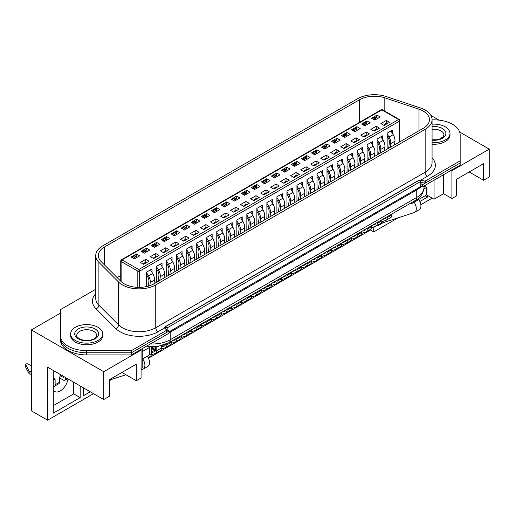 <?xml version="1.0" encoding="UTF-8"?>
<svg xmlns="http://www.w3.org/2000/svg" width="515" height="515" viewBox="0 0 515 515"><rect width="100%" height="100%" fill="white"/><g stroke="black" fill="none" stroke-linecap="round" stroke-linejoin="round"><path stroke-width="0.77" d="M60.435 311.794L60.435 337.621A26.246 15.154 0 0 0 86.674 352.775L131.415 352.775L169.023 331.061L165.804 329.201M420.704 186.276L422.558 186.829L422.558 184.685L420.704 183.61L420.704 186.276L417.227 188.657L169.023 331.86M422.558 184.685L460.172 162.972L460.172 165.115L422.558 186.829M95.739 289.462A1.313 0.76 0 0 0 95.043 289.668L60.435 309.65L60.435 339.765A26.246 15.154 0 0 0 86.674 354.919L131.415 354.919L169.023 333.205L169.023 331.061M60.435 337.621A26.246 15.154 0 0 0 86.674 352.775L131.415 352.775L131.415 354.919M420.704 181.467L418.85 180.398L165.315 326.774L167.169 327.849L420.704 181.467L420.704 183.61M167.169 327.849L167.169 329.993M165.315 326.774L165.315 328.596M53.277 390.125A11.156 6.438 120 0 0 54.654 391.477A11.156 6.438 120 0 0 60.236 390.924A11.156 6.438 120 0 0 67.999 378.937M451.211 170.285L451.906 170.69L451.906 198.545L443.55 193.724L434.042 199.215L426.62 194.928L414.092 202.163A8.131 4.693 -120 0 1 414.62 212.386A8.131 4.693 -120 0 1 414.092 212.624L380.495 223.536M373.729 226.903L373.729 231.892L398.127 217.806M420.839 204.693L432.188 198.146M427.431 195.397L427.431 197.142L419.867 201.507M383.276 222.635L378.37 225.467L378.37 224.759M451.906 170.69L489.25 149.125L459.67 132.046M439.038 120.137L430.888 115.431M469.184 171.959L483.566 180.263L489.25 176.986L489.25 149.125M60.435 313.133L31.351 329.922L31.351 410.815L47.592 420.189L47.592 367.156L103.727 399.563L109.412 396.28L109.412 379.677L136.314 364.144L136.314 380.746L141.071 378.004L141.071 350.149L140.376 349.743M483.566 180.263L483.566 163.661L456.657 179.194L456.657 195.803L451.906 198.545M443.55 193.724L443.55 174.707M434.042 199.215L434.042 180.199M426.62 194.928L426.62 187.428L424.07 185.954L424.064 187.228C423.349 193.473 420.465 197.863 415.405 200.412A6.56 3.785 -120 0 0 416.764 197.406L416.764 189.906L170.182 332.265A24.932 14.394 180 0 1 169.023 332.896M423.942 188.973L426.62 187.428M414.092 202.163L411.775 203.502L411.775 202.504M410.912 203L411.775 203.502M148.23 346.511L149.653 347.335L149.653 354.835L142.23 359.116M142.23 351.616L149.653 347.335M141.071 368.36L142.23 367.691L142.23 348.674M103.727 399.563L103.727 371.708L141.071 350.149M31.351 329.922L103.727 371.708M148.468 358.195L370.485 230.018L373.729 231.892M109.412 380.746L111.877 379.323M47.592 420.189L93.518 393.672M147.335 356.174A8.131 4.693 60 0 1 147.863 366.403L143.221 369.081A8.131 4.693 -120 0 1 142.694 369.313L141.071 369.841M125.937 374.753L109.412 380.122M136.314 380.746L121.933 372.442M90.273 391.799L83.314 395.816L83.314 387.776M80.179 385.973L80.179 397.625L53.277 413.159L53.277 370.433M53.277 405.659L73.69 393.872L80.179 397.625M73.69 393.872L73.69 382.22M425.113 195.803L427.431 197.142M83.314 388.316L83.778 388.046M143.221 369.081A8.131 4.693 -120 0 0 142.694 358.852M418.734 199.485A8.131 4.693 60 0 1 419.262 209.708L414.62 212.386M370.485 229.317L370.485 230.018M61.008 374.901A4.262 2.459 120 0 0 59.534 378.737L59.534 382.22A3.283 1.893 -120 0 1 58.858 383.72L54.448 386.269A3.283 1.893 60 0 1 53.277 386.321M59.605 377.971L63.248 380.076A3.283 1.893 60 0 0 64.89 380.244L67.574 378.692M65.566 377.534L65.566 378.737A3.283 1.893 60 0 1 64.89 380.244M60.422 375.77L63.248 377.398L63.248 376.195M55.131 379.941L53.277 378.873A2.627 1.513 -60 0 1 54.584 378.744A2.627 1.513 -60 0 1 55.131 379.941L55.131 384.763A3.283 1.893 60 0 1 54.448 386.269M25.808 367.002A1.313 0.76 0 0 0 25.75 367.221A1.313 0.76 0 0 0 25.808 367.44L29.052 373.6A1.313 0.76 0 0 0 29.954 374.109L31.351 374.341M31.351 365.953L27.99 364.008A1.313 0.76 0 0 0 26.561 363.841A1.313 0.76 0 0 0 25.75 364.543A1.313 0.76 0 0 0 25.808 364.762L29.052 370.922A1.313 0.76 0 0 0 29.954 371.431L31.351 371.663M432.079 142.61A16.074 9.283 0 0 0 450.001 133.391A16.074 9.283 0 0 0 445.295 126.832A16.074 9.283 0 0 0 432.079 124.173M432.079 144.219A16.074 9.283 0 0 0 450.001 135.001L450.001 133.391M75.312 340.434A16.074 9.283 0 0 0 92.829 342.449A16.074 9.283 0 0 0 102.749 333.875A16.074 9.283 0 0 0 98.043 327.315A16.074 9.283 0 0 0 80.527 325.3A16.074 9.283 0 0 0 70.6 333.875A16.074 9.283 0 0 0 75.312 340.434M70.6 333.875L70.6 335.484A16.074 9.283 0 0 0 75.312 342.044A16.074 9.283 0 0 0 92.829 344.052A16.074 9.283 0 0 0 102.749 335.484L102.749 333.875M134.344 258.942L131.1 257.069L136.481 253.959L139.726 255.839L134.344 258.942M136.018 256.476L136.481 253.959M143.627 264.298L140.376 262.425L145.758 259.315L149.002 261.195L143.627 264.298M146.64 286.546L146.64 272.042L152.022 268.933L152.022 272.371M145.758 259.315L145.758 262.264M144.367 253.161L141.116 251.281L146.498 248.179L149.749 250.052L144.367 253.161M146.041 250.689L146.498 248.179M153.644 258.517L150.399 256.637L155.781 253.535L159.026 255.408L153.644 258.517M156.663 282.22L156.663 266.255L162.045 263.146L162.045 266.583M155.781 253.535L155.781 256.483M154.384 247.374L151.14 245.501L156.521 242.391L159.766 244.265L154.384 247.374M156.058 244.902L156.521 242.391M163.667 252.73L160.416 250.857L165.798 247.747L169.049 249.621L163.667 252.73M166.68 276.433L166.68 260.468L172.061 257.365L172.061 260.802M165.798 247.747L165.798 250.696M164.407 241.587L161.163 239.713L166.545 236.604L169.789 238.477L164.407 241.587M166.081 239.121L166.545 236.604M173.684 246.943L170.439 245.069L175.821 241.96L179.066 243.84L173.684 246.943M176.703 270.645L176.703 254.687L182.085 251.578L182.085 255.015M175.821 241.96L175.821 244.908M174.43 235.799L171.18 233.926L176.561 230.817L179.812 232.696L174.43 235.799M176.104 233.334L176.561 230.817M183.707 241.162L180.462 239.282L185.844 236.179L189.089 238.052L183.707 241.162M186.72 264.865L186.72 248.9L192.101 245.79L192.101 249.228M185.844 236.179L185.844 239.121M184.447 230.018L181.203 228.139L186.584 225.036L189.829 226.909L184.447 230.018M186.121 227.546L186.584 225.036M193.73 235.374L190.479 233.501L195.861 230.392L199.112 232.265L193.73 235.374M196.743 259.077L196.743 243.112L202.125 240.009L202.125 243.441M195.861 230.392L195.861 233.34M194.47 224.231L191.226 222.358L196.608 219.248L199.852 221.122L194.47 224.231M196.144 221.759L196.608 219.248M203.747 229.587L200.502 227.714L205.884 224.604L209.129 226.478L203.747 229.587M206.766 253.29L206.766 237.331L212.148 234.222L212.148 237.66M205.884 224.604L205.884 227.553M204.494 218.444L201.243 216.57L206.624 213.461L209.875 215.341L204.494 218.444M206.161 215.978L206.624 213.461M213.77 223.8L210.519 221.926L215.901 218.817L219.152 220.697L213.77 223.8M216.783 247.509L216.783 231.544L222.165 228.435L222.165 231.872M215.901 218.817L215.901 221.765M214.51 212.663L211.266 210.783L216.648 207.68L219.892 209.554L214.51 212.663M216.184 210.191L216.648 207.68M223.793 218.019L220.542 216.139L225.924 213.036L229.175 214.91L223.793 218.019M226.806 241.722L226.806 225.757L232.188 222.647L232.188 226.085M225.924 213.036L225.924 215.985M224.534 206.876L221.283 205.002L226.664 201.893L229.915 203.766L224.534 206.876M226.207 204.404L226.664 201.893M233.81 212.232L230.566 210.358L235.947 207.249L239.192 209.122L233.81 212.232M236.829 235.934L236.829 219.969L242.211 216.867L242.211 220.304M235.947 207.249L235.947 210.197M234.557 201.088L231.306 199.215L236.688 196.106L239.939 197.979L234.557 201.088M236.224 198.623L236.688 196.106M243.833 206.444L240.582 204.571L245.964 201.462L249.215 203.341L243.833 206.444M246.846 230.147L246.846 214.189L252.228 211.079L252.228 214.517M245.964 201.462L245.964 204.41M244.574 195.301L241.329 193.428L246.711 190.318L249.955 192.198L244.574 195.301M246.247 192.835L246.711 190.318M253.856 200.663L250.605 198.784L255.987 195.681L259.232 197.554L253.856 200.663M256.869 224.366L256.869 208.401L262.251 205.292L262.251 208.73M255.987 195.681L255.987 198.623M254.597 189.52L251.346 187.64L256.728 184.537L259.978 186.411L254.597 189.52M256.27 187.048L256.728 184.537M263.873 194.876L260.629 193.003L266.01 189.893L269.255 191.767L263.873 194.876M266.892 218.579L266.892 202.614L272.274 199.511L272.274 202.942M266.01 189.893L266.01 192.842M264.613 183.733L261.369 181.859L266.751 178.75L269.995 180.623L264.613 183.733M266.287 181.261L266.751 178.75M273.896 189.089L270.645 187.215L276.027 184.106L279.278 185.979L273.896 189.089M276.909 212.792L276.909 196.833L282.291 193.724L282.291 197.161M276.027 184.106L276.027 187.054M274.637 177.945L271.392 176.072L276.774 172.963L280.018 174.843L274.637 177.945M276.31 175.48L276.774 172.963M283.913 183.301L280.669 181.428L286.05 178.319L289.295 180.199L283.913 183.301M286.932 207.011L286.932 191.046L292.314 187.936L292.314 191.374M286.05 178.319L286.05 181.267M284.66 172.165L281.409 170.285L286.791 167.182L290.042 169.055L284.66 172.165M286.327 169.693L286.791 167.182M293.936 177.52L290.692 175.641L296.074 172.538L299.318 174.411L293.936 177.52M296.949 201.223L296.949 185.258L302.331 182.149L302.331 185.587M296.074 172.538L296.074 175.486M294.677 166.377L291.432 164.504L296.814 161.395L300.058 163.268L294.677 166.377M296.35 163.905L296.814 161.395M303.959 171.733L300.709 169.86L306.09 166.751L309.341 168.624L303.959 171.733M306.972 195.436L306.972 179.471L312.354 176.368L312.354 179.806M306.09 166.751L306.09 169.699M304.7 160.59L301.455 158.717L306.831 155.607L310.082 157.481L304.7 160.59M306.374 158.124L306.831 155.607M313.976 165.946L310.732 164.073L316.113 160.963L319.358 162.843L313.976 165.946M316.995 189.649L316.995 173.69L322.377 170.581L322.377 174.019M316.113 160.963L316.113 163.912M314.723 154.803L311.472 152.929L316.854 149.82L320.105 151.7L314.723 154.803M316.39 152.337L316.854 149.82M323.999 160.159L320.748 158.285L326.13 155.182L329.381 157.056L323.999 160.159M327.012 183.868L327.012 167.903L332.394 164.794L332.394 168.231M326.13 155.182L326.13 158.124M324.74 149.022L321.495 147.142L326.877 144.039L330.121 145.912L324.74 149.022M326.413 146.55L326.877 144.039M334.023 154.378L330.772 152.504L336.153 149.395L339.404 151.268L334.023 154.378M337.035 178.081L337.035 162.116L342.417 159.013L342.417 162.444M336.153 149.395L336.153 152.343M334.763 143.234L331.512 141.361L336.894 138.252L340.145 140.125L334.763 143.234M336.437 140.762L336.894 138.252M344.039 148.59L340.795 146.717L346.177 143.608L349.421 145.481L344.039 148.59M347.059 172.293L347.059 156.335L352.44 153.225L352.44 156.663M346.177 143.608L346.177 146.556M344.786 137.447L341.535 135.574L346.917 132.464L350.161 134.344L344.786 137.447M346.453 134.982L346.917 132.464M354.062 142.803L350.812 140.93L356.193 137.82L359.444 139.7L354.062 142.803M357.075 166.512L357.075 150.547L362.457 147.438L362.457 150.876M356.193 137.82L356.193 140.769M354.803 131.66L351.558 129.786L356.94 126.684L360.185 128.557L354.803 131.66M356.477 129.194L356.94 126.684M364.079 137.022L360.835 135.142L366.216 132.04L369.461 133.913L364.079 137.022M367.098 160.725L367.098 144.76L372.48 141.651L372.48 145.088M366.216 132.04L366.216 134.988M364.826 125.879L361.575 124.006L366.957 120.896L370.208 122.77L364.826 125.879M366.5 123.407L366.957 120.896M374.102 131.235L370.858 129.362L376.24 126.252L379.484 128.126L374.102 131.235M377.122 154.938L377.122 138.973L382.503 135.87L382.503 139.308M376.24 126.252L376.24 129.201M374.843 120.092L371.598 118.218L376.98 115.109L380.225 116.982L374.843 120.092M376.517 117.626L376.98 115.109M384.126 125.448L380.875 123.574L386.256 120.465L389.507 122.345L384.126 125.448M387.138 149.15L387.138 133.192L392.52 130.083L392.52 133.52M386.256 120.465L386.256 123.413M120.742 275.506L117.15 277.579M372.899 118.965L372.963 118.74A0.985 0.567 -60 0 1 373.613 117.832L375.01 118.637A0.985 0.567 120 0 0 374.353 119.544L374.296 119.776M375.873 117.253L376.98 116.609M362.875 124.752L362.94 124.527A0.985 0.567 -60 0 1 363.596 123.619L364.987 124.424A0.985 0.567 120 0 0 364.33 125.332L364.272 125.557M365.85 123.034L366.957 122.396M355.833 128.821L356.94 128.184M342.835 136.321L342.9 136.095A0.985 0.567 -60 0 1 343.556 135.188L344.947 135.992A0.985 0.567 120 0 0 344.29 136.9L344.232 137.132M345.81 134.608L346.917 133.964M332.812 142.108L332.877 141.883A0.985 0.567 -60 0 1 333.533 140.975L334.924 141.78A0.985 0.567 120 0 0 334.274 142.687L334.209 142.913M335.786 140.389L336.894 139.752M322.796 147.895L322.86 147.67A0.985 0.567 -60 0 1 323.51 146.762L324.901 147.567A0.985 0.567 120 0 0 324.25 148.468L324.186 148.7M325.77 146.176L326.877 145.539M317.143 153.406L316.88 152.723A0.985 0.567 120 0 0 316.719 152.524L315.328 151.719A0.985 0.567 -60 0 0 314.839 151.77L313.493 152.549A0.985 0.567 -60 0 0 312.837 153.451L312.779 153.676M315.747 151.964L316.854 151.32M302.749 159.463L302.814 159.238A0.985 0.567 -60 0 1 303.47 158.33L304.861 159.135A0.985 0.567 120 0 0 304.211 160.043L304.146 160.274M305.723 157.751L306.831 157.107M292.732 165.251L292.797 165.025A0.985 0.567 -60 0 1 293.447 164.118L294.844 164.922A0.985 0.567 120 0 0 294.187 165.83L294.123 166.055M295.707 163.532L296.814 162.894M282.709 171.038L282.774 170.813A0.985 0.567 -60 0 1 283.43 169.905L284.821 170.71A0.985 0.567 120 0 0 284.164 171.611L284.106 171.843M285.683 169.319L286.791 168.682M275.66 175.106L276.774 174.463M262.669 182.606L262.734 182.381A0.985 0.567 -60 0 1 263.384 181.473L264.781 182.278A0.985 0.567 120 0 0 264.124 183.186L264.066 183.411M265.643 180.887L266.751 180.25M252.646 188.393L252.711 188.168A0.985 0.567 -60 0 1 253.367 187.26L254.758 188.065A0.985 0.567 120 0 0 254.101 188.966L254.043 189.198M255.62 186.675L256.728 186.037M242.623 194.181L242.694 193.949A0.985 0.567 -60 0 1 243.344 193.048L244.734 193.846A0.985 0.567 120 0 0 244.084 194.754L244.02 194.985M245.603 192.462L246.711 191.818M235.58 198.249L236.688 197.606M222.583 205.749L222.647 205.524A0.985 0.567 -60 0 1 223.304 204.616L224.695 205.421A0.985 0.567 120 0 0 224.044 206.328L223.98 206.554M225.557 204.03L226.664 203.393M212.566 211.536L212.631 211.311A0.985 0.567 -60 0 1 213.281 210.403L214.671 211.208A0.985 0.567 120 0 0 214.021 212.109L213.957 212.341M215.54 209.817L216.648 209.18M202.543 217.317L202.607 217.092A0.985 0.567 -60 0 1 203.264 216.184L204.655 216.989A0.985 0.567 120 0 0 203.998 217.897L203.94 218.128M205.517 215.605L206.624 214.961M195.494 221.386L196.608 220.748M182.503 228.892L182.568 228.666A0.985 0.567 -60 0 1 183.218 227.759L184.615 228.563A0.985 0.567 120 0 0 183.958 229.471L183.9 229.696M185.477 227.173L186.584 226.536M172.48 234.679L172.544 234.447A0.985 0.567 -60 0 1 173.201 233.546L174.591 234.344A0.985 0.567 120 0 0 173.935 235.252L173.877 235.484M175.454 232.96L176.561 232.317M162.457 240.46L162.528 240.235A0.985 0.567 -60 0 1 163.178 239.327L164.568 240.132A0.985 0.567 120 0 0 163.918 241.039L163.854 241.271M165.431 238.748L166.545 238.104M152.44 246.247L152.504 246.022A0.985 0.567 -60 0 1 153.155 245.114L154.552 245.919A0.985 0.567 120 0 0 153.895 246.827L153.837 247.052M155.414 244.528L156.521 243.891M142.417 252.035L142.481 251.809A0.985 0.567 -60 0 1 143.138 250.902L144.528 251.706A0.985 0.567 120 0 0 143.872 252.608L143.814 252.839M145.391 250.316L146.498 249.678M132.4 257.815L132.464 257.59A0.985 0.567 -60 0 1 133.115 256.682L134.505 257.487A0.985 0.567 120 0 0 133.855 258.395L133.791 258.627M135.374 256.103L136.481 255.459M423.304 128.274A20.993 12.122 0 0 0 429.452 119.705A20.993 12.122 0 0 0 423.304 111.131A20.993 12.122 0 0 0 418.952 109.206L384.834 97.831A20.993 12.122 0 0 0 359.496 99.762L104.513 246.975A20.993 12.122 0 0 0 98.359 255.543A20.993 12.122 0 0 0 101.172 261.607L120.871 281.299A20.993 12.122 0 0 0 153.901 283.81L423.304 128.274M425.158 110.062A23.619 13.635 0 0 0 420.266 107.892L386.147 96.524A23.619 13.635 0 0 0 357.635 98.687L102.652 245.9A23.619 13.635 0 0 0 95.739 255.543A23.619 13.635 0 0 0 98.899 262.36L118.598 282.059A23.619 13.635 0 0 0 155.755 284.885L425.158 129.349A23.619 13.635 0 0 0 432.079 119.705A23.619 13.635 0 0 0 425.158 110.062M118.598 282.059L118.598 324.914A23.619 13.635 0 0 0 155.755 327.74L425.158 172.203A3.283 1.893 -120 0 0 427.476 176.22L420.8 180.076L424.077 180.958A1.313 0.76 0 0 0 425.564 180.81L460.172 160.828L460.172 135.001A26.246 15.154 0 0 0 452.485 124.282A26.246 15.154 0 0 0 433.926 119.847L432.079 119.847M60.435 335.484A26.246 15.154 0 0 0 86.674 350.631L131.415 350.631L131.415 352.775L166.023 332.793A1.313 0.76 0 0 0 166.409 332.259L166.409 330.115A1.313 0.76 0 0 0 166.287 329.793L164.755 327.901L158.073 331.757A26.902 15.527 180 0 1 115.759 328.544L96.06 308.846A26.902 15.527 180 0 1 95.739 293.647M420.684 182.188L424.077 183.102A1.313 0.76 0 0 0 425.564 182.954L460.172 162.972L460.172 160.828M420.8 180.076L419.197 180.07L164.961 326.858L164.755 327.901M164.581 327.469L164.703 327.83M131.415 350.631L166.023 330.649A1.313 0.76 0 0 0 166.409 330.115M387.1 123.729L386.585 123.439A0.985 0.567 -60 0 0 386.096 123.484L384.75 124.263L385.465 124.675M388.658 148.275L389.372 142.61A5.903 3.412 -120 0 0 388.065 137.66L387.138 136.134M384.036 125.396L384.093 125.171A0.985 0.567 -60 0 1 384.75 124.263M387.138 133.952L389.012 137.022A7.873 4.545 60 0 1 390.756 143.621L390.286 147.335M394.458 144.927L394.928 141.213A7.873 4.545 -120 0 0 393.183 134.615L390.975 130.977M387.28 216.648L387.28 217.62A5.903 3.412 60 0 1 386.057 220.323A5.903 3.412 60 0 1 385.677 220.497L381.789 221.759M386.057 220.323L390.692 217.645A5.903 3.412 -120 0 0 391.915 214.942L391.915 213.97M382.188 219.59L384.814 218.733A3.94 2.272 -120 0 0 385.072 218.618A3.94 2.272 -120 0 0 385.819 217.491M377.27 118.695L377.006 118.012A0.985 0.567 120 0 0 376.845 117.813A0.985 0.567 120 0 0 376.356 117.858L375.01 118.637M376.845 117.813L375.454 117.008A0.985 0.567 -60 0 0 374.959 117.06L373.613 117.832M367.247 124.476L366.989 123.8A0.985 0.567 120 0 0 366.822 123.6A0.985 0.567 120 0 0 366.332 123.645L364.987 124.424M366.822 123.6L365.431 122.795A0.985 0.567 -60 0 0 364.942 122.84L363.596 123.619M357.23 130.263L356.966 129.58A0.985 0.567 120 0 0 356.805 129.381A0.985 0.567 120 0 0 356.309 129.432L354.964 130.211A0.985 0.567 120 0 0 354.314 131.113L354.249 131.344M356.805 129.381L355.414 128.583A0.985 0.567 -60 0 0 354.919 128.628L353.573 129.407L354.964 130.211M352.859 130.54L352.923 130.314A0.985 0.567 -60 0 1 353.573 129.407M347.207 136.05L346.943 135.368A0.985 0.567 120 0 0 346.782 135.168A0.985 0.567 120 0 0 346.292 135.22L344.947 135.992M346.782 135.168L345.391 134.364A0.985 0.567 -60 0 0 344.902 134.415L343.556 135.188M337.183 141.837L336.926 141.155A0.985 0.567 120 0 0 336.765 140.956A0.985 0.567 120 0 0 336.269 141.001L334.924 141.78M336.765 140.956L335.368 140.151A0.985 0.567 -60 0 0 334.879 140.202L333.533 140.975M327.167 147.618L326.903 146.942A0.985 0.567 120 0 0 326.742 146.736A0.985 0.567 120 0 0 326.246 146.788L324.901 147.567M326.742 146.736L325.351 145.938A0.985 0.567 -60 0 0 324.856 145.983L323.51 146.762M316.719 152.524A0.985 0.567 120 0 0 316.229 152.575L314.884 153.348A0.985 0.567 120 0 0 314.227 154.255L314.169 154.487M377.077 129.516L376.568 129.22A0.985 0.567 -60 0 0 376.072 129.271L374.727 130.05L375.441 130.462M378.634 154.062L379.355 148.391A5.903 3.412 -120 0 0 378.049 143.447L377.122 141.921M374.012 131.183L374.077 130.952A0.985 0.567 -60 0 1 374.727 130.05M377.122 139.732L378.989 142.81A7.873 4.545 60 0 1 380.733 149.408L380.263 153.122M384.441 150.715L384.911 146.994A7.873 4.545 -120 0 0 383.166 140.395L380.952 136.765M377.257 222.435L377.257 223.407A5.903 3.412 60 0 1 376.034 226.111A5.903 3.412 60 0 1 375.654 226.278L371.766 227.54M376.034 226.111L380.675 223.433A5.903 3.412 -120 0 0 381.898 220.729L381.898 219.757M372.165 225.37L374.798 224.521A3.94 2.272 -120 0 0 375.049 224.405A3.94 2.272 -120 0 0 375.796 223.278M367.06 135.303L366.545 135.007A0.985 0.567 -60 0 0 366.056 135.059L364.71 135.831L365.425 136.243M368.618 159.85L369.332 154.178A5.903 3.412 -120 0 0 368.025 149.228L367.098 147.708M363.996 136.971L364.053 136.739A0.985 0.567 -60 0 1 364.71 135.831M367.098 145.52L368.972 148.59A7.873 4.545 60 0 1 370.71 155.195L370.24 158.91M374.418 156.496L374.888 152.781A7.873 4.545 -120 0 0 373.143 146.183L370.929 142.546M367.24 228.216L367.24 229.194A5.903 3.412 60 0 1 366.017 231.898A5.903 3.412 60 0 1 365.631 232.065L361.749 233.327M366.017 231.898L370.652 229.22A5.903 3.412 -120 0 0 371.875 226.516L371.875 225.538M362.142 231.158L364.774 230.302A3.94 2.272 -120 0 0 365.032 230.192A3.94 2.272 -120 0 0 365.779 229.059M357.037 141.091L356.528 140.795A0.985 0.567 -60 0 0 356.032 140.84L354.687 141.619L355.402 142.031M358.594 165.63L359.309 159.965A5.903 3.412 -120 0 0 358.002 155.015L357.075 153.489M353.972 142.752L354.037 142.526A0.985 0.567 -60 0 1 354.687 141.619M357.075 151.307L358.949 154.378A7.873 4.545 60 0 1 360.693 160.976L360.223 164.697M364.395 162.283L364.865 158.569A7.873 4.545 -120 0 0 363.127 151.97L360.912 148.333M357.217 234.003L357.217 234.975A5.903 3.412 60 0 1 355.994 237.679A5.903 3.412 60 0 1 355.614 237.853L351.726 239.115M355.994 237.679L360.635 235.001A5.903 3.412 -120 0 0 361.858 232.297L361.858 231.325M352.125 236.945L354.758 236.089A3.94 2.272 -120 0 0 355.009 235.979A3.94 2.272 -120 0 0 355.756 234.846M347.013 146.872L346.505 146.582A0.985 0.567 -60 0 0 346.009 146.627L344.67 147.406L345.378 147.818M348.578 171.418L349.292 165.753A5.903 3.412 -120 0 0 347.986 160.802L347.059 159.277M343.949 148.539L344.014 148.314A0.985 0.567 -60 0 1 344.67 147.406M347.059 157.094L348.925 160.165A7.873 4.545 60 0 1 350.67 166.763L350.2 170.478M354.378 168.07L354.848 164.356A7.873 4.545 -120 0 0 353.103 157.751L350.889 154.12M347.194 239.79L347.194 240.763A5.903 3.412 60 0 1 345.971 243.466A5.903 3.412 60 0 1 345.591 243.634L341.709 244.895M345.971 243.466L350.612 240.788A5.903 3.412 -120 0 0 351.835 238.084L351.835 237.112M342.102 242.732L344.735 241.876A3.94 2.272 -120 0 0 344.986 241.76A3.94 2.272 -120 0 0 345.732 240.634M336.997 152.659L336.482 152.363A0.985 0.567 -60 0 0 335.992 152.414L334.647 153.187L335.362 153.605M338.555 177.205L339.269 171.534A5.903 3.412 -120 0 0 337.962 166.59L337.035 165.064M333.932 154.326L333.99 154.094A0.985 0.567 -60 0 1 334.647 153.187M337.035 162.875L338.909 165.952A7.873 4.545 60 0 1 340.647 172.551L340.177 176.265M344.355 173.858L344.825 170.137A7.873 4.545 -120 0 0 343.08 163.538L340.866 159.901M337.177 245.578L337.177 246.55A5.903 3.412 60 0 1 335.954 249.254A5.903 3.412 60 0 1 335.568 249.421L331.686 250.683M335.954 249.254L340.589 246.576A5.903 3.412 -120 0 0 341.812 243.872L341.812 242.893M332.078 248.513L334.711 247.664A3.94 2.272 -120 0 0 334.969 247.548A3.94 2.272 -120 0 0 335.716 246.421M326.974 158.446L326.465 158.15A0.985 0.567 -60 0 0 325.969 158.202L324.624 158.974L325.338 159.386M328.531 182.992L329.252 177.321A5.903 3.412 -120 0 0 327.946 172.37L327.012 170.851M323.909 160.114L323.974 159.882A0.985 0.567 -60 0 1 324.624 158.974M327.012 168.663L328.885 171.733A7.873 4.545 60 0 1 330.63 178.332L330.16 182.053M334.332 179.638L334.802 175.924A7.873 4.545 -120 0 0 333.063 169.326L330.849 165.688M327.154 251.359L327.154 252.337A5.903 3.412 60 0 1 325.931 255.034A5.903 3.412 60 0 1 325.551 255.208L321.663 256.47M325.931 255.034L330.572 252.356A5.903 3.412 -120 0 0 331.795 249.653L331.795 248.681M322.062 254.301L324.695 253.444A3.94 2.272 -120 0 0 324.946 253.335A3.94 2.272 -120 0 0 325.692 252.202M307.127 159.193L306.863 158.511A0.985 0.567 120 0 0 306.702 158.311A0.985 0.567 120 0 0 306.206 158.356L304.861 159.135M306.702 158.311L305.305 157.506A0.985 0.567 -60 0 0 304.816 157.558L303.47 158.33M297.103 164.974L296.84 164.298A0.985 0.567 120 0 0 296.679 164.098A0.985 0.567 120 0 0 296.189 164.143L294.844 164.922M296.679 164.098L295.288 163.294A0.985 0.567 -60 0 0 294.792 163.339L293.447 164.118M287.08 170.761L286.823 170.079A0.985 0.567 120 0 0 286.655 169.879A0.985 0.567 120 0 0 286.166 169.931L284.821 170.71M286.655 169.879L285.265 169.081A0.985 0.567 -60 0 0 284.776 169.126L283.43 169.905M277.064 176.548L276.8 175.866A0.985 0.567 120 0 0 276.639 175.667A0.985 0.567 120 0 0 276.143 175.718L274.798 176.491A0.985 0.567 120 0 0 274.147 177.398L274.083 177.63M276.639 175.667L275.248 174.862A0.985 0.567 -60 0 0 274.753 174.913L273.407 175.686L274.798 176.491M272.693 176.825L272.757 176.594A0.985 0.567 -60 0 1 273.407 175.686M267.04 182.336L266.776 181.653A0.985 0.567 120 0 0 266.616 181.454A0.985 0.567 120 0 0 266.126 181.499L264.781 182.278M266.616 181.454L265.225 180.649A0.985 0.567 -60 0 0 264.729 180.701L263.384 181.473M257.017 188.117L256.76 187.441A0.985 0.567 120 0 0 256.592 187.235A0.985 0.567 120 0 0 256.103 187.286L254.758 188.065M256.592 187.235L255.202 186.436A0.985 0.567 -60 0 0 254.713 186.482L253.367 187.26M247 193.904L246.737 193.222A0.985 0.567 120 0 0 246.576 193.022A0.985 0.567 120 0 0 246.08 193.074L244.734 193.846M246.576 193.022L245.185 192.217A0.985 0.567 -60 0 0 244.689 192.269L243.344 193.048M236.977 199.691L236.713 199.009A0.985 0.567 120 0 0 236.552 198.809A0.985 0.567 120 0 0 236.063 198.854L234.718 199.633A0.985 0.567 120 0 0 234.061 200.541L234.003 200.773M236.552 198.809L235.162 198.005A0.985 0.567 -60 0 0 234.673 198.056L233.327 198.829L234.718 199.633M232.606 199.968L232.671 199.736A0.985 0.567 -60 0 1 233.327 198.829M226.954 205.472L226.697 204.796A0.985 0.567 120 0 0 226.536 204.597A0.985 0.567 120 0 0 226.04 204.642L224.695 205.421M226.536 204.597L225.139 203.792A0.985 0.567 -60 0 0 224.649 203.837L223.304 204.616M216.937 211.259L216.673 210.577A0.985 0.567 120 0 0 216.512 210.378A0.985 0.567 120 0 0 216.017 210.429L214.671 211.208M216.512 210.378L215.122 209.579A0.985 0.567 -60 0 0 214.626 209.624L213.281 210.403M206.914 217.047L206.65 216.364A0.985 0.567 120 0 0 206.489 216.165A0.985 0.567 120 0 0 206 216.216L204.655 216.989M206.489 216.165L205.099 215.36A0.985 0.567 -60 0 0 204.609 215.412L203.264 216.184M196.897 222.834L196.633 222.152A0.985 0.567 120 0 0 196.472 221.952A0.985 0.567 120 0 0 195.977 221.997L194.631 222.776A0.985 0.567 120 0 0 193.981 223.684L193.917 223.909M196.472 221.952L195.076 221.147A0.985 0.567 -60 0 0 194.586 221.199L193.241 221.971L194.631 222.776M192.526 223.111L192.584 222.879A0.985 0.567 -60 0 1 193.241 221.971M186.874 228.615L186.61 227.939A0.985 0.567 120 0 0 186.449 227.733A0.985 0.567 120 0 0 185.96 227.785L184.615 228.563M186.449 227.733L185.059 226.935A0.985 0.567 -60 0 0 184.563 226.98L183.218 227.759M176.851 234.402L176.594 233.72A0.985 0.567 120 0 0 176.426 233.52A0.985 0.567 120 0 0 175.937 233.572L174.591 234.344M176.426 233.52L175.036 232.716A0.985 0.567 -60 0 0 174.546 232.767L173.201 233.546M166.834 240.19L166.57 239.507A0.985 0.567 120 0 0 166.409 239.308A0.985 0.567 120 0 0 165.914 239.353L164.568 240.132M166.409 239.308L165.019 238.503A0.985 0.567 -60 0 0 164.523 238.554L163.178 239.327M156.811 245.97L156.547 245.295A0.985 0.567 120 0 0 156.386 245.095A0.985 0.567 120 0 0 155.897 245.14L154.552 245.919M156.386 245.095L154.996 244.29A0.985 0.567 -60 0 0 154.5 244.335L153.155 245.114M146.788 251.758L146.53 251.075A0.985 0.567 120 0 0 146.363 250.876A0.985 0.567 120 0 0 145.874 250.927L144.528 251.706M146.363 250.876L144.972 250.078A0.985 0.567 -60 0 0 144.483 250.123L143.138 250.902M136.771 257.545L136.507 256.863A0.985 0.567 120 0 0 136.346 256.663A0.985 0.567 120 0 0 135.851 256.715L134.505 257.487M136.346 256.663L134.956 255.858A0.985 0.567 -60 0 0 134.46 255.91L133.115 256.682M316.95 164.227L316.442 163.937A0.985 0.567 -60 0 0 315.953 163.982L314.607 164.761L315.322 165.173M318.515 188.773L319.229 183.108A5.903 3.412 -120 0 0 317.922 178.158L316.995 176.632M313.893 165.894L313.95 165.669A0.985 0.567 -60 0 1 314.607 164.761M316.995 174.45L318.862 177.52A7.873 4.545 60 0 1 320.607 184.119L320.137 187.833M324.315 185.426L324.785 181.711A7.873 4.545 -120 0 0 323.04 175.113L320.826 171.476M317.131 257.146L317.131 258.118A5.903 3.412 60 0 1 315.907 260.822A5.903 3.412 60 0 1 315.528 260.996L311.646 262.257M315.907 260.822L320.549 258.144A5.903 3.412 -120 0 0 321.772 255.44L321.772 254.468M312.039 260.088L314.671 259.232A3.94 2.272 -120 0 0 314.929 259.116A3.94 2.272 -120 0 0 315.669 257.989M306.934 170.014L306.419 169.718A0.985 0.567 -60 0 0 305.929 169.77L304.584 170.549L305.298 170.961M308.491 194.561L309.206 188.889A5.903 3.412 -120 0 0 307.899 183.945L306.972 182.419M303.869 171.682L303.927 171.45A0.985 0.567 -60 0 1 304.584 170.549M306.972 180.231L308.846 183.308A7.873 4.545 60 0 1 310.59 189.906L310.12 193.621M314.292 191.213L314.762 187.492A7.873 4.545 -120 0 0 313.017 180.894L310.809 177.263M307.114 262.933L307.114 263.905A5.903 3.412 60 0 1 305.891 266.609A5.903 3.412 60 0 1 305.504 266.776L301.623 268.038M305.891 266.609L310.526 263.931A5.903 3.412 -120 0 0 311.749 261.227L311.749 260.255M302.022 265.869L304.648 265.019A3.94 2.272 -120 0 0 304.906 264.903A3.94 2.272 -120 0 0 305.653 263.777M296.91 175.802L296.402 175.506A0.985 0.567 -60 0 0 295.906 175.557L294.561 176.33L295.275 176.742M298.468 200.348L299.189 194.676A5.903 3.412 -120 0 0 297.882 189.726L296.949 188.207M293.846 177.469L293.911 177.237A0.985 0.567 -60 0 1 294.561 176.33M296.949 186.018L298.822 189.089A7.873 4.545 60 0 1 300.567 195.694L300.097 199.408M304.275 196.994L304.738 193.28A7.873 4.545 -120 0 0 303 186.681L300.786 183.044M297.091 268.714L297.091 269.693A5.903 3.412 60 0 1 295.868 272.396A5.903 3.412 60 0 1 295.488 272.564L291.599 273.826M295.868 272.396L300.509 269.718A5.903 3.412 -120 0 0 301.732 267.015L301.732 266.036M291.999 271.656L294.632 270.8A3.94 2.272 -120 0 0 294.883 270.69A3.94 2.272 -120 0 0 295.629 269.557M286.887 181.589L286.379 181.293A0.985 0.567 -60 0 0 285.889 181.338L284.544 182.117L285.259 182.529M288.452 206.129L289.166 200.464A5.903 3.412 -120 0 0 287.859 195.513L286.932 193.988M283.829 183.25L283.887 183.025A0.985 0.567 -60 0 1 284.544 182.117M286.932 191.805L288.806 194.876A7.873 4.545 60 0 1 290.544 201.474L290.074 205.195M294.252 202.781L294.722 199.067A7.873 4.545 -120 0 0 292.977 192.468L290.763 188.831M287.067 274.501L287.067 275.474A5.903 3.412 60 0 1 285.844 278.177A5.903 3.412 60 0 1 285.465 278.351L281.583 279.613M285.844 278.177L290.486 275.499A5.903 3.412 -120 0 0 291.709 272.796L291.709 271.823M281.975 277.443L284.608 276.587A3.94 2.272 -120 0 0 284.866 276.478A3.94 2.272 -120 0 0 285.606 275.345M276.87 187.37L276.355 187.08A0.985 0.567 -60 0 0 275.866 187.125L274.521 187.904L275.235 188.316M278.428 211.916L279.143 206.251A5.903 3.412 -120 0 0 277.836 201.301L276.909 199.775M273.806 189.037L273.864 188.812A0.985 0.567 -60 0 1 274.521 187.904M276.909 197.593L278.782 200.663A7.873 4.545 60 0 1 280.527 207.262L280.057 210.976M284.228 208.569L284.698 204.854A7.873 4.545 -120 0 0 282.954 198.249L280.746 194.619M277.051 280.289L277.051 281.261A5.903 3.412 60 0 1 275.828 283.965A5.903 3.412 60 0 1 275.448 284.132L271.56 285.394M275.828 283.965L280.469 281.287A5.903 3.412 -120 0 0 281.686 278.583L281.686 277.611M271.959 283.231L274.585 282.375A3.94 2.272 -120 0 0 274.843 282.259A3.94 2.272 -120 0 0 275.589 281.132M266.847 193.157L266.339 192.861A0.985 0.567 -60 0 0 265.843 192.913L264.498 193.685L265.212 194.103M268.405 217.703L269.126 212.032A5.903 3.412 -120 0 0 267.819 207.088L266.892 205.562M263.783 194.825L263.847 194.593A0.985 0.567 -60 0 1 264.498 193.685M266.892 203.374L268.759 206.451A7.873 4.545 60 0 1 270.504 213.049L270.034 216.764M274.212 214.356L274.682 210.635A7.873 4.545 -120 0 0 272.937 204.037L270.723 200.399M267.028 286.076L267.028 287.048A5.903 3.412 60 0 1 265.804 289.752A5.903 3.412 60 0 1 265.425 289.919L261.536 291.181M265.804 289.752L270.446 287.074A5.903 3.412 -120 0 0 271.669 284.37L271.669 283.392M261.935 289.012L264.568 288.162A3.94 2.272 -120 0 0 264.819 288.046A3.94 2.272 -120 0 0 265.566 286.919M256.831 198.945L256.316 198.648A0.985 0.567 -60 0 0 255.826 198.7L254.481 199.472L255.195 199.884M258.388 223.491L259.103 217.819A5.903 3.412 -120 0 0 257.796 212.869L256.869 211.35M253.766 200.612L253.824 200.38A0.985 0.567 -60 0 1 254.481 199.472M256.869 209.161L258.742 212.232A7.873 4.545 60 0 1 260.481 218.83L260.011 222.551M264.189 220.137L264.659 216.422A7.873 4.545 -120 0 0 262.914 209.824L260.699 206.187M257.011 291.857L257.011 292.835A5.903 3.412 60 0 1 255.788 295.533A5.903 3.412 60 0 1 255.401 295.707L251.52 296.968M255.788 295.533L260.423 292.855A5.903 3.412 -120 0 0 261.646 290.151L261.646 289.179M251.912 294.799L254.545 293.943A3.94 2.272 -120 0 0 254.803 293.833A3.94 2.272 -120 0 0 255.549 292.7M246.807 204.725L246.299 204.436A0.985 0.567 -60 0 0 245.803 204.481L244.458 205.26L245.172 205.672M248.365 229.272L249.086 223.607A5.903 3.412 -120 0 0 247.773 218.656L246.846 217.13M243.743 206.393L243.807 206.167A0.985 0.567 -60 0 1 244.458 205.26M246.846 214.948L248.719 218.019A7.873 4.545 60 0 1 250.464 224.617L249.994 228.332M254.165 225.924L254.635 222.21A7.873 4.545 -120 0 0 252.897 215.611L250.683 211.974M246.988 297.644L246.988 298.616A5.903 3.412 60 0 1 245.764 301.32A5.903 3.412 60 0 1 245.385 301.494L241.496 302.756M245.764 301.32L250.406 298.642A5.903 3.412 -120 0 0 251.629 295.938L251.629 294.966M241.895 300.586L244.528 299.73A3.94 2.272 -120 0 0 244.78 299.614A3.94 2.272 -120 0 0 245.526 298.488M236.784 210.513L236.276 210.217A0.985 0.567 -60 0 0 235.786 210.268L234.441 211.047L235.155 211.459M238.348 235.059L239.063 229.394A5.903 3.412 -120 0 0 237.756 224.443L236.829 222.918M233.72 212.18L233.784 211.948A0.985 0.567 -60 0 1 234.441 211.047M236.829 220.729L238.696 223.806A7.873 4.545 60 0 1 240.441 230.405L239.971 234.119M244.149 231.711L244.619 227.991A7.873 4.545 -120 0 0 242.874 221.392L240.66 217.761M236.964 303.432L236.964 304.404A5.903 3.412 60 0 1 235.741 307.107A5.903 3.412 60 0 1 235.361 307.275L231.48 308.536M235.741 307.107L240.383 304.429A5.903 3.412 -120 0 0 241.606 301.726L241.606 300.754M231.872 306.367L234.505 305.517A3.94 2.272 -120 0 0 234.756 305.401A3.94 2.272 -120 0 0 235.503 304.275M226.767 216.3L226.252 216.004A0.985 0.567 -60 0 0 225.763 216.055L224.418 216.828L225.132 217.24M228.325 240.846L229.04 235.175A5.903 3.412 -120 0 0 227.733 230.224L226.806 228.705M223.703 217.967L223.761 217.736A0.985 0.567 -60 0 1 224.418 216.828M226.806 226.516L228.679 229.587A7.873 4.545 60 0 1 230.417 236.192L229.948 239.906M234.125 237.492L234.595 233.778A7.873 4.545 -120 0 0 232.851 227.179L230.636 223.542M226.948 309.212L226.948 310.191A5.903 3.412 60 0 1 225.725 312.895A5.903 3.412 60 0 1 225.338 313.062L221.456 314.324M225.725 312.895L230.359 310.217A5.903 3.412 -120 0 0 231.583 307.513L231.583 306.534M221.849 312.154L224.482 311.298A3.94 2.272 -120 0 0 224.74 311.189A3.94 2.272 -120 0 0 225.486 310.056M216.744 222.087L216.236 221.791A0.985 0.567 -60 0 0 215.74 221.836L214.395 222.615L215.109 223.027M218.302 246.627L219.023 240.962A5.903 3.412 -120 0 0 217.716 236.012L216.783 234.486M213.68 223.748L213.744 223.523A0.985 0.567 -60 0 1 214.395 222.615M216.783 232.304L218.656 235.374A7.873 4.545 60 0 1 220.401 241.973L219.931 245.694M224.102 243.28L224.572 239.565A7.873 4.545 -120 0 0 222.834 232.967L220.62 229.33M216.924 315L216.924 315.972A5.903 3.412 60 0 1 215.701 318.676A5.903 3.412 60 0 1 215.322 318.849L211.433 320.111M215.701 318.676L220.343 315.998A5.903 3.412 -120 0 0 221.566 313.294L221.566 312.322M211.832 317.942L214.465 317.086A3.94 2.272 -120 0 0 214.716 316.976A3.94 2.272 -120 0 0 215.463 315.843M206.721 227.868L206.212 227.578A0.985 0.567 -60 0 0 205.723 227.624L204.378 228.403L205.092 228.815M208.285 252.414L209 246.749A5.903 3.412 -120 0 0 207.693 241.799L206.766 240.273M203.663 229.536L203.721 229.31A0.985 0.567 -60 0 1 204.378 228.403M206.766 238.091L208.633 241.162A7.873 4.545 60 0 1 210.378 247.76L209.908 251.475M214.086 249.067L214.555 245.352A7.873 4.545 -120 0 0 212.811 238.748L210.596 235.117M206.901 320.787L206.901 321.759A5.903 3.412 60 0 1 205.678 324.463A5.903 3.412 60 0 1 205.298 324.63L201.417 325.892M205.678 324.463L210.32 321.785A5.903 3.412 -120 0 0 211.543 319.081L211.543 318.109M201.809 323.729L204.442 322.873A3.94 2.272 -120 0 0 204.7 322.757A3.94 2.272 -120 0 0 205.44 321.63M196.704 233.655L196.189 233.359A0.985 0.567 -60 0 0 195.7 233.411L194.355 234.183L195.069 234.602M198.262 258.202L198.977 252.53A5.903 3.412 -120 0 0 197.67 247.586L196.743 246.061M193.64 235.323L193.698 235.091A0.985 0.567 -60 0 1 194.355 234.183M196.743 243.872L198.616 246.949A7.873 4.545 60 0 1 200.361 253.547L199.891 257.262M204.062 254.854L204.532 251.133A7.873 4.545 -120 0 0 202.788 244.535L200.58 240.898M196.885 326.574L196.885 327.546A5.903 3.412 60 0 1 195.661 330.25A5.903 3.412 60 0 1 195.275 330.418L191.393 331.679M195.661 330.25L200.296 327.572A5.903 3.412 -120 0 0 201.52 324.868L201.52 323.89M191.792 329.51L194.419 328.66A3.94 2.272 -120 0 0 194.676 328.544A3.94 2.272 -120 0 0 195.423 327.418M186.681 239.443L186.173 239.147A0.985 0.567 -60 0 0 185.677 239.198L184.331 239.971L185.046 240.383M188.239 263.989L188.96 258.318A5.903 3.412 -120 0 0 187.653 253.367L186.72 251.848M183.617 241.11L183.681 240.878A0.985 0.567 -60 0 1 184.331 239.971M186.72 249.659L188.593 252.73A7.873 4.545 60 0 1 190.338 259.328L189.868 263.049M194.046 260.635L194.516 256.921A7.873 4.545 -120 0 0 192.771 250.322L190.556 246.685M186.861 332.355L186.861 333.334A5.903 3.412 60 0 1 185.638 336.031A5.903 3.412 60 0 1 185.258 336.205L181.37 337.467M185.638 336.031L190.28 333.353A5.903 3.412 -120 0 0 191.503 330.649L191.503 329.677M181.769 335.297L184.402 334.441A3.94 2.272 -120 0 0 184.653 334.332A3.94 2.272 -120 0 0 185.4 333.199M176.658 245.224L176.149 244.934A0.985 0.567 -60 0 0 175.66 244.979L174.315 245.758L175.029 246.17M178.222 269.77L178.937 264.105A5.903 3.412 -120 0 0 177.63 259.154L176.703 257.629M173.6 246.891L173.658 246.666A0.985 0.567 -60 0 1 174.315 245.758M176.703 255.446L178.576 258.517A7.873 4.545 60 0 1 180.314 265.116L179.844 268.83M184.022 266.422L184.492 262.708A7.873 4.545 -120 0 0 182.748 256.11L180.533 252.472M176.838 338.143L176.838 339.115A5.903 3.412 60 0 1 175.621 341.818A5.903 3.412 60 0 1 175.235 341.992L171.353 343.254M175.621 341.818L180.256 339.14A5.903 3.412 -120 0 0 181.48 336.437L181.48 335.465M151.416 347.689L154.423 346.711M171.746 341.085L174.379 340.228A3.94 2.272 -120 0 0 174.636 340.112A3.94 2.272 -120 0 0 175.383 338.986M166.641 251.011L166.133 250.715A0.985 0.567 -60 0 0 165.637 250.766L164.291 251.545L165.006 251.957M168.199 275.557L168.914 269.892A5.903 3.412 -120 0 0 167.607 264.942L166.68 263.416M163.577 252.678L163.635 252.447A0.985 0.567 -60 0 1 164.291 251.545M166.68 261.227L168.553 264.304A7.873 4.545 60 0 1 170.298 270.903L169.828 274.617M173.999 272.21L174.469 268.489A7.873 4.545 -120 0 0 172.731 261.89L170.517 258.26M166.821 343.808L166.821 344.902A5.903 3.412 60 0 1 165.598 347.606A5.903 3.412 60 0 1 165.218 347.773L161.33 349.035M165.598 347.606L170.24 344.928A5.903 3.412 -120 0 0 171.463 342.224L171.463 341.252M151.416 350.219L155.408 348.919M161.44 346.962L164.356 346.016A3.94 2.272 -120 0 0 164.613 345.9A3.94 2.272 -120 0 0 165.412 344.413M165.405 344.503L161.44 345.79M155.408 347.747L151.416 349.048M156.618 256.798L156.109 256.502A0.985 0.567 -60 0 0 155.614 256.554L154.268 257.326L154.983 257.738M158.176 281.345L158.897 275.673A5.903 3.412 -120 0 0 157.59 270.723L156.663 269.203M153.554 258.466L153.618 258.234A0.985 0.567 -60 0 1 154.268 257.326M156.663 267.015L158.53 270.085A7.873 4.545 60 0 1 160.274 276.69L159.805 280.405M163.982 277.991L164.452 274.276A7.873 4.545 -120 0 0 162.708 267.678L160.493 264.041M156.798 346.518L156.798 350.689A5.903 3.412 60 0 1 155.575 353.393A5.903 3.412 60 0 1 155.195 353.56L151.307 354.822M155.575 353.393L160.216 350.715A5.903 3.412 -120 0 0 161.44 348.011L161.44 345.687M151.416 352.749L154.339 351.797A3.94 2.272 -120 0 0 154.59 351.687A3.94 2.272 -120 0 0 155.408 349.885L155.408 346.647M155.382 350.29L151.416 351.578M146.601 262.586L146.086 262.29A0.985 0.567 -60 0 0 145.597 262.335L144.252 263.114L144.966 263.526M148.281 286.128L148.874 281.46A5.903 3.412 -120 0 0 147.567 276.51L146.64 274.984M143.537 264.247L143.595 264.021A0.985 0.567 -60 0 1 144.252 263.114M146.64 272.802L148.513 275.873A7.873 4.545 60 0 1 150.251 282.471L149.852 285.638M153.959 283.778L154.429 280.063A7.873 4.545 -120 0 0 152.685 273.465L150.47 269.828M148.204 357.648L150.193 356.496A5.903 3.412 -120 0 0 151.416 353.792L151.416 346.737M86.674 350.631L86.674 354.919M150.444 343.93A24.932 14.394 0 0 0 170.182 339.765L170.182 332.265A2.955 1.706 -120 0 1 170.645 331.023M421.354 186.25A24.932 14.394 180 0 1 416.764 189.906A2.955 1.706 -120 0 1 417.227 188.657M146.415 346.254L158.247 346.325L168.823 342.771A6.56 3.785 60 0 0 170.182 339.765L416.764 197.406A24.932 14.394 0 0 0 424.064 187.228M65.566 378.737L66.615 378.139M55.131 384.763L59.534 382.22M29.954 371.431L29.954 374.109M29.052 370.922L29.052 373.6M25.808 364.762L25.808 367.44M432.079 126.561A11.974 6.914 180 0 1 442.391 128.505A11.974 6.914 180 0 1 444.6 136.527A11.974 6.914 180 0 1 432.079 140.222M432.079 139.848L436.984 139.687L439.701 138.973L443.08 136.881L443.93 135.001A10.004 5.774 0 0 0 441.001 130.913A10.004 5.774 0 0 0 432.079 129.323M95.146 328.988A11.974 6.914 180 0 1 95.146 338.761A11.974 6.914 180 0 1 78.209 338.761A11.974 6.914 180 0 1 78.209 328.988A11.974 6.914 180 0 1 95.146 328.988M96.685 335.484A10.004 5.774 0 0 0 93.749 331.396A10.004 5.774 0 0 0 82.851 330.147A10.004 5.774 0 0 0 76.671 335.484C76.149 335.793 76.986 336.855 79.194 338.664C84.293 341.574 95.552 341.001 96.685 335.484M137.827 287.344L137.827 271.128L121.122 261.485L121.122 281.544M399.479 142.031L399.479 121.134L139.681 271.128L139.681 287.357M381.197 109.824A1.313 0.76 -120 0 1 381.853 109.888L122.049 259.882L138.754 269.525L398.552 119.532L381.853 109.888A1.313 0.76 -60 0 1 382.51 109.824A1.313 1.313 0 0 0 381.197 109.824L121.398 259.818A1.313 1.313 0 0 0 120.742 260.951L120.742 281.171M399.865 120.6A1.313 1.313 0 0 0 399.209 119.467A1.313 0.76 -60 0 0 398.552 119.532A1.313 0.76 -120 0 1 399.479 121.134A1.313 0.76 0 0 0 399.865 120.6L399.865 141.805M139.681 271.128A1.313 0.76 -120 0 0 138.754 269.525A1.313 0.76 -60 0 0 137.827 271.128A1.313 0.76 0 0 0 139.681 271.128M120.742 260.951A1.313 0.76 180 0 0 121.122 261.485A1.313 0.76 -60 0 1 122.049 259.882A1.313 0.76 -120 0 0 121.398 259.818M425.158 129.349L425.158 172.203A23.619 13.635 0 0 0 432.079 162.56L432.079 119.705M432.079 157.809A26.902 15.527 180 0 1 427.476 176.22M164.961 326.858L164.961 328.158M419.197 180.07L419.197 180.598M420.684 180.044L420.684 181.454M424.077 180.958L424.077 183.102M166.023 330.649L166.023 332.793M425.564 180.81L425.564 182.954M155.755 284.885L155.755 327.74A3.283 1.893 -120 0 0 158.073 331.757M95.739 255.543L95.739 298.397A23.619 13.635 0 0 0 98.899 305.221L118.598 324.914A3.283 2.318 -45 0 1 115.759 328.544M98.899 262.36L98.899 305.221A3.283 2.318 -45 0 1 96.06 308.846M418.952 109.206L418.952 130.784M384.834 97.831L384.834 111.169M359.496 99.762L359.496 122.351M104.513 246.975L104.513 264.942M386.096 123.484L386.81 123.896M393.183 134.615L389.012 137.022M394.928 141.213L390.756 143.621M391.915 214.942L387.28 217.62M385.297 218.457L384.814 218.733M374.959 117.06L376.356 117.858M372.963 118.74L374.353 119.544M364.942 122.84L366.332 123.645M362.94 124.527L364.33 125.332M354.919 128.628L356.309 129.432M352.923 130.314L354.314 131.113M344.902 134.415L346.292 135.22M342.9 136.095L344.29 136.9M334.879 140.202L336.269 141.001M332.877 141.883L334.274 142.687M324.856 145.983L326.246 146.788M322.86 147.67L324.25 148.468M313.493 152.549L314.884 153.348M314.839 151.77L316.229 152.575M312.837 153.451L314.227 154.255M376.072 129.271L376.787 129.683M383.166 140.395L378.989 142.81M384.911 146.994L380.733 149.408M381.898 220.729L377.257 223.407M375.274 224.244L374.798 224.521M366.056 135.059L366.77 135.471M373.143 146.183L368.972 148.59M374.888 152.781L370.71 155.195M371.875 226.516L367.24 229.194M365.257 230.025L364.774 230.302M356.032 140.84L356.747 141.252M363.127 151.97L358.949 154.378M364.865 158.569L360.693 160.976M361.858 232.297L357.217 234.975M355.234 235.812L354.758 236.089M346.009 146.627L346.724 147.039M353.103 157.751L348.925 160.165M354.848 164.356L350.67 166.763M351.835 238.084L347.194 240.763M345.211 241.599L344.735 241.876M335.992 152.414L336.707 152.826M343.08 163.538L338.909 165.952M344.825 170.137L340.647 172.551M341.812 243.872L337.177 246.55M335.194 247.387L334.711 247.664M325.969 158.202L326.684 158.614M333.063 169.326L328.885 171.733M334.802 175.924L330.63 178.332M331.795 249.653L327.154 252.337M325.171 253.168L324.695 253.444M304.816 157.558L306.206 158.356M302.814 159.238L304.211 160.043M294.792 163.339L296.189 164.143M292.797 165.025L294.187 165.83M284.776 169.126L286.166 169.931M282.774 170.813L284.164 171.611M274.753 174.913L276.143 175.718M272.757 176.594L274.147 177.398M264.729 180.701L266.126 181.499M262.734 182.381L264.124 183.186M254.713 186.482L256.103 187.286M252.711 188.168L254.101 188.966M244.689 192.269L246.08 193.074M242.694 193.949L244.084 194.754M234.673 198.056L236.063 198.854M232.671 199.736L234.061 200.541M224.649 203.837L226.04 204.642M222.647 205.524L224.044 206.328M214.626 209.624L216.017 210.429M212.631 211.311L214.021 212.109M204.609 215.412L206 216.216M202.607 217.092L203.998 217.897M194.586 221.199L195.977 221.997M192.584 222.879L193.981 223.684M184.563 226.98L185.96 227.785M182.568 228.666L183.958 229.471M174.546 232.767L175.937 233.572M172.544 234.447L173.935 235.252M164.523 238.554L165.914 239.353M162.528 240.235L163.918 241.039M154.5 244.335L155.897 245.14M152.504 246.022L153.895 246.827M144.483 250.123L145.874 250.927M142.481 251.809L143.872 252.608M134.46 255.91L135.851 256.715M132.464 257.59L133.855 258.395M315.953 163.982L316.667 164.394M323.04 175.113L318.862 177.52M324.785 181.711L320.607 184.119M321.772 255.44L317.131 258.118M315.148 258.955L314.671 259.232M305.929 169.77L306.644 170.182M313.017 180.894L308.846 183.308M314.762 187.492L310.59 189.906M311.749 261.227L307.114 263.905M305.131 264.742L304.648 265.019M295.906 175.557L296.621 175.969M303 186.681L298.822 189.089M304.738 193.28L300.567 195.694M301.732 267.015L297.091 269.693M295.108 270.523L294.632 270.8M285.889 181.338L286.604 181.75M292.977 192.468L288.806 194.876M294.722 199.067L290.544 201.474M291.709 272.796L287.067 275.474M285.091 276.31L284.608 276.587M275.866 187.125L276.581 187.537M282.954 198.249L278.782 200.663M284.698 204.854L280.527 207.262M281.686 278.583L277.051 281.261M275.068 282.098L274.585 282.375M265.843 192.913L266.558 193.325M272.937 204.037L268.759 206.451M274.682 210.635L270.504 213.049M271.669 284.37L267.028 287.048M265.045 287.885L264.568 288.162M255.826 198.7L256.541 199.112M262.914 209.824L258.742 212.232M264.659 216.422L260.481 218.83M261.646 290.151L257.011 292.835M255.028 293.666L254.545 293.943M245.803 204.481L246.518 204.893M252.897 215.611L248.719 218.019M254.635 222.21L250.464 224.617M251.629 295.938L246.988 298.616M245.005 299.453L244.528 299.73M235.786 210.268L236.494 210.68M242.874 221.392L238.696 223.806M244.619 227.991L240.441 230.405M241.606 301.726L236.964 304.404M234.982 305.241L234.505 305.517M225.763 216.055L226.478 216.467M232.851 227.179L228.679 229.587M234.595 233.778L230.417 236.192M231.583 307.513L226.948 310.191M224.965 311.021L224.482 311.298M215.74 221.836L216.455 222.248M222.834 232.967L218.656 235.374M224.572 239.565L220.401 241.973M221.566 313.294L216.924 315.972M214.942 316.809L214.465 317.086M205.723 227.624L206.438 228.036M212.811 238.748L208.633 241.162M214.555 245.352L210.378 247.76M211.543 319.081L206.901 321.759M204.925 322.596L204.442 322.873M195.7 233.411L196.415 233.823M202.788 244.535L198.616 246.949M204.532 251.133L200.361 253.547M201.52 324.868L196.885 327.546M194.902 328.383L194.419 328.66M185.677 239.198L186.391 239.61M192.771 250.322L188.593 252.73M194.516 256.921L190.338 259.328M191.503 330.649L186.861 333.334M184.879 334.164L184.402 334.441M175.66 244.979L176.375 245.391M182.748 256.11L178.576 258.517M184.492 262.708L180.314 265.116M181.48 336.437L176.838 339.115M174.862 339.952L174.379 340.228M165.637 250.766L166.351 251.178M172.731 261.89L168.553 264.304M174.469 268.489L170.298 270.903M171.463 342.224L166.821 344.902M164.839 345.739L164.356 346.016M155.614 256.554L156.328 256.966M162.708 267.678L158.53 270.085M164.452 274.276L160.274 276.69M161.44 348.011L156.798 350.689M154.815 351.52L154.339 351.797M145.597 262.335L146.312 262.747M152.685 273.465L148.513 275.873M154.429 280.063L150.251 282.471M151.416 353.792L149.653 354.809M168.823 342.771L415.405 200.412M419.204 187.37L418.875 187.608M25.75 364.543L25.75 367.221M399.209 119.467L382.51 109.824"/></g></svg>
